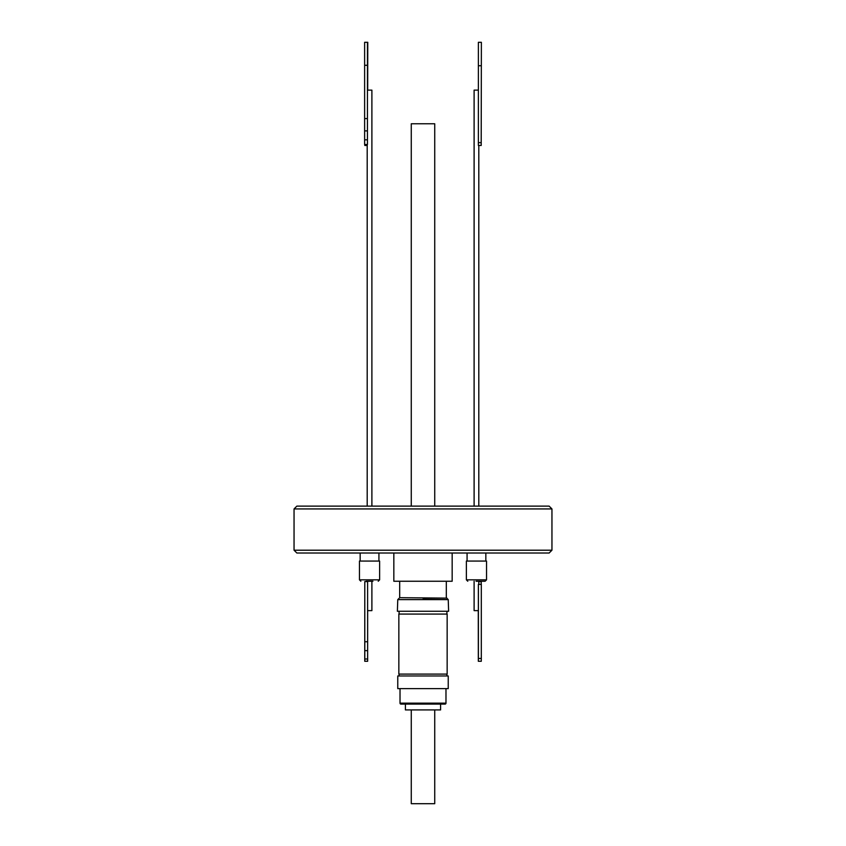 <?xml version="1.0" encoding="UTF-8"?>
<svg xmlns="http://www.w3.org/2000/svg" width="846" height="846" viewBox="0 0 846 846"><rect width="100%" height="100%" fill="white"/><g stroke="black" fill="none" stroke-linecap="round" stroke-linejoin="round"><path stroke-width="1.27" d="M476.065 581.244L485.128 581.244L476.065 581.244M366.181 581.244L372.906 581.244M400.962 704.105A0.941 0.941 0 0 1 400.021 703.163L445.979 703.163A0.941 0.941 0 0 1 445.038 704.105L400.962 704.105L405.414 704.105L405.414 709.921L440.586 709.921L440.586 704.105L445.038 704.105M551.952 550.207L549.139 553.02L296.861 553.02L294.048 550.207L294.048 508.932L551.952 508.932L551.952 550.207L294.048 550.207M393.834 553.02L393.834 581.244L452.166 581.244L452.166 553.02M294.048 508.932L296.861 506.12L549.139 506.12L551.952 508.932M399.693 581.244L399.693 597.688L446.741 598.122M486.535 561.067L466.379 561.067L466.379 579.838L486.535 579.838L485.128 581.244L486.535 579.838L486.535 561.067M379.621 579.838L379.621 561.067L359.465 561.067L359.465 579.838L379.621 579.838L378.215 581.244M423 598.302L446.91 598.122L423 598.302M399.09 598.302L397.768 599.613L448.232 599.613L448.623 611.256L397.377 611.256L448.623 611.256M474.109 581.244L474.109 610.632L478.371 610.632L478.371 584.375L481.311 584.375L481.311 658.463L478.402 658.463L478.402 584.375M367.64 610.632L367.629 661.276L367.608 581.562L367.64 658.463L367.661 610.632L371.891 610.632L371.891 581.244M367.608 641.733L364.795 641.733L364.795 581.562L367.608 581.562M367.608 659.002L364.795 659.002L364.795 641.733M434.728 506.12L434.728 123.77L411.272 123.77L411.272 506.12M371.891 506.12L371.891 90.131L367.439 90.131M478.381 90.131L474.109 90.131L474.109 506.12M423 674.093L447.153 674.093L447.153 614.069L398.847 614.069L398.847 674.093L423 674.093M423 688.623L448.232 688.623L448.232 675.965L397.768 675.965L397.768 688.623L423 688.623M411.272 709.921L411.272 803.7L434.728 803.7L434.728 709.921M481.205 584.375L481.205 581.562L478.804 581.562M364.795 584.375L364.742 661.276L367.65 661.276L367.661 658.463L367.65 661.276M364.795 659.002L364.806 661.276M481.173 581.562L481.173 584.375M481.184 661.276L478.328 661.276L481.184 661.276M478.402 658.463L478.371 661.276L481.279 661.276L481.311 658.463M367.608 650.627L364.795 650.627M478.286 610.632L478.328 661.276M481.194 142.646L478.381 142.646L478.381 145.459L481.194 145.459L481.374 42.3L481.194 144.529M367.714 51.754L367.619 57.443L367.714 51.754M364.753 144.529L364.785 145.459L367.196 145.459M367.693 90.131L367.767 42.3L367.555 90.131M367.439 42.3L367.439 144.529L364.626 144.529L364.626 42.3L367.481 42.3M367.439 65.279L364.626 65.279M367.439 118.599L364.626 118.599M367.439 130.887L364.626 130.887M478.381 142.646L478.381 42.3L481.194 42.3M481.194 65.745L478.381 65.745M367.439 139.833L364.626 139.833M359.465 561.067L359.465 579.838L360.872 581.244M378.923 561.067L378.923 553.02L378.923 561.067M485.837 561.067L485.837 553.02M446.307 581.244L446.307 597.688M446.91 598.302L448.232 599.613M478.804 584.375L478.804 581.244M478.804 506.12L478.804 145.459M446.91 614.069L446.91 611.256M446.91 674.093L446.91 675.965M445.979 688.623L445.979 703.163M400.021 688.623L400.021 703.163M399.09 674.093L399.09 675.965M399.09 614.069L399.09 611.256M367.196 506.12L367.196 144.529M397.768 599.613L397.377 611.256M466.379 579.838L467.785 581.244M360.163 561.067L360.163 553.02M467.077 561.067L467.077 553.02"/></g></svg>
